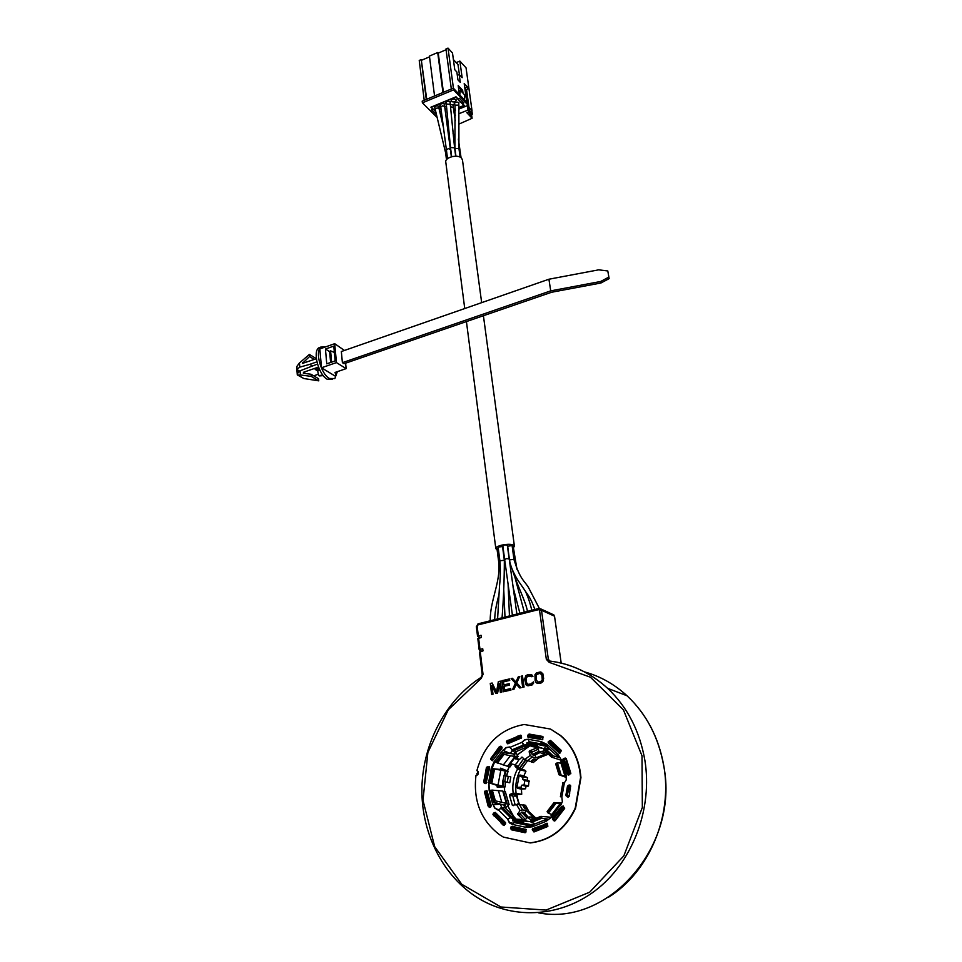 <?xml version="1.0" encoding="UTF-8"?>
<svg xmlns="http://www.w3.org/2000/svg" width="962" height="962" viewBox="0 0 962 962"><rect width="100%" height="100%" fill="white"/><g stroke="black" fill="none" stroke-linecap="round" stroke-linejoin="round"><path stroke-width="1.44" d="M444.709 106.77L446.584 106.674M459.114 107.407L463.9 105.447L455.892 97.078L431.325 107.227L435.497 111.412M453.583 109.68L455.291 108.983M454.822 104.822L454.1 103.92C454.966 102.044 456.577 101.611 458.91 102.645L458.742 104.281M450.288 104.473L453.33 104.942L453.15 106.578M439.153 109.055L441.005 108.946M451.394 101.419L451.106 100.818C451.984 98.93 453.595 98.509 455.94 99.543L456.228 100.132C455.363 102.02 453.751 102.453 451.394 101.419M446.236 104.028L445.514 103.114C446.38 101.238 447.991 100.818 450.336 101.852L450.168 103.499M440.668 106.313L439.935 105.411C440.812 103.547 442.412 103.126 444.757 104.149L444.588 105.796M435.113 108.598L434.391 107.696C435.257 105.832 436.856 105.423 439.189 106.445L439.021 108.093M459.139 107.612L464.321 105.495L462.409 103.487L462.085 101.106M460.666 90.681L460.413 88.829M453.787 111.159L455.387 110.51M459.247 108.934L468.205 105.267L453.571 89.887L422.402 102.838L436.556 116.943M462.409 103.487L463.816 102.922L459.367 98.256L457.96 98.833L456.024 96.801L430.892 107.191L432.876 109.175L431.493 109.752L435.99 114.237M453.607 109.884L455.303 109.187M468.205 105.267L467.965 103.583L453.342 88.179L422.186 101.13L422.402 102.838M466.798 102.345L464.201 83.574L465.933 85.462M459.403 74.711L458.008 64.586L453.391 59.56M457.034 63.516L456.866 62.338L459.86 61.075L466.053 67.845L472.017 110.654L468.999 107.491L466.546 89.755M456.866 62.338L456.493 62.939M472.017 110.654L469.793 111.556L471.945 114.394L469.3 111.628M463.023 93.182L462.638 90.308L458.201 85.606L459.427 94.577M453.427 88.263L448.015 48.1L452.501 53.006L454.773 69.733L456.854 71.97L457.924 79.846L460.293 82.383L459.211 74.519L462.145 77.681L459.86 61.075M458.922 90.897L460.329 90.32L459.788 94.961M460.329 90.32L464.85 95.106L464.321 99.735M462.289 92.4L462.037 90.56L458.345 86.628M462.638 90.308L462.037 90.56M424.218 100.288L419.228 60.438L421.248 59.572L426.274 99.435M453.571 89.887L453.342 88.179M421.248 59.572L426.731 99.242M446.055 49.759L438.251 53.102L443.41 92.304M434.559 95.984L429.425 56.073L437.71 52.525L438.251 53.102M429.521 56.842L421.801 60.149M451.322 89.009L445.959 48.978L448.015 48.1M437.71 52.525L442.953 92.496M459.211 74.519L457.299 75.313M481.661 302.657L462.457 159.896L461.507 158.105C457.84 153.992 444.757 157.299 445.779 162.073L464.742 308.549M513.395 547.763L514.417 546.212L513.492 545.141C509.692 542.796 494.997 545.694 495.827 548.617L497.126 549.855M507.792 546.175L511.976 545.61M512.217 546.404L513.275 546.837L516.955 569.263M509.114 558.946L506.613 558.597L504.641 559.535L502.837 545.803L504.797 544.853L507.299 545.226L516.883 614.045M504.341 560.245L499.879 560.81L498.1 547.101L502.549 546.536L504.341 560.245C504.328 579.184 503.571 598.364 502.068 617.784M497.306 549.146L498.22 548.063M482.683 622.715L538.72 608.561M552.765 614.405L554.521 616.185L561.195 663.095M480.519 637.638L477.717 636.555L478.342 635.966L481.084 635.293L481.349 637.433L477.97 638.696M481.685 651.214L479.184 649.843L479.99 649.422L482.732 648.749L482.996 650.901L479.617 652.14M500.372 692.436L501.767 692.183L500.372 681.156L498.364 681.541L496.476 692.123L492.135 683.008L490.271 683.441L491.63 694.456L492.881 694.167L491.798 685.485L495.791 693.494L497.45 693.109L499.278 683.741L500.372 692.436L501.635 692.147L500.24 681.108M496.5 691.955L492.135 683.008M491.63 694.456L493.013 694.203L491.967 685.834M495.791 693.494L497.594 693.145L499.338 684.186M504.509 690.031L504.04 686.339L509.475 685.076L509.295 683.657L503.727 684.884L503.33 681.83L509.607 680.362L509.427 678.956L501.899 680.711L503.306 691.762L510.858 690.019L510.666 688.6L504.377 690.055L503.908 686.291L509.343 685.028L509.163 683.609M503.847 684.848L503.463 681.878L509.74 680.411L509.427 678.956M503.306 691.762L510.978 690.067L510.666 688.6M519.708 687.974L521.103 687.734L516.774 682.888L519.648 676.647L518.253 676.887L515.885 682.046L512.361 678.27L511.111 678.559L515.379 683.14L512.53 689.634L513.792 689.333L516.161 684.174L519.708 687.974L520.971 687.686L516.642 682.852L519.516 676.599M515.921 681.986L512.361 678.27M512.53 689.634L513.924 689.381L516.269 684.283M522.667 687.289L524.062 687.048L522.462 675.901L521.2 676.202L522.667 687.289L523.929 687L522.462 675.901M527.994 684.367L526.527 682.575L526.142 678.042L527.861 676.178L530.615 675.769M531.529 676.707L532.924 676.454L531.577 674.578L527.537 674.723L525.733 675.865L524.651 679.28L526.046 684.812L527.934 685.834L531.974 684.908L533.537 681.854L530.747 683.97L527.958 684.367L526.731 683.429L525.925 678.992L526.346 677.188L527.729 676.13L532.804 676.406L531.457 674.53M527.02 685.557L532.094 684.944L533.609 683.128L533.537 681.854M537.012 683.248L540.872 683.164L543.434 680.868L542.917 673.881L540.319 671.969L536.483 672.871L534.98 674.687L535.112 680.507L536.038 682.503L537.938 683.525L542.58 681.962L543.65 678.535L542.784 673.833L541.245 672.246M516.859 795.995L518.963 803.21L517.556 804.46M521.813 812.072L526.935 817.724M539.057 751.466L532.335 754.725M525.781 760.064L519.564 768.53M514.814 794.203L515.115 796.115M538.347 749.133L531.313 752.488M523.749 758.681L517.604 767.135M512.493 794.756L515.175 804.99M520.021 813.744L525.444 819.66M516.726 795.802L514.826 796.235L514.502 794.179M519.252 768.434L525.505 759.944M532.142 754.569L539.009 751.298M516.534 795.935L518.638 803.15L517.46 804.22M526.839 817.856L521.584 812.144M523.063 819.816L517.736 814.381L520.009 810.413L516.45 804.472L519.348 804.46L522.631 809.92L520.009 810.413M516.45 804.472L512.397 805.41L509.463 795.309L509.92 794.42L512.277 794.877L512.349 795.863L509.463 795.309M512.277 794.877L521.729 794.239L513.143 793.109C512.121 784.487 513.612 776.394 517.628 768.818L515.115 766.389L515.512 764.574M518.915 759.836L522.125 757.142L524.711 759.595L530.086 755.471L529.377 750.997L537.241 747.702M513.143 793.109L509.92 794.42M531.77 820.153L527.152 817.447L524.807 820.49M537.662 747.714L539.129 751.707L545.274 750.925M515.512 751.803L518.073 756.517L516.077 756.18L508.176 766.473L509.968 766.894L511.688 763.972L514.947 764.742L516.438 763.648L518.855 759.776L516.931 757.623M515.716 758.753L518.783 759.752M502.008 807.984L500.372 804.34M502.777 769.696L492.688 768.674L505.266 771.007L500.649 768.169L507.359 770.911L506.108 770.995L504.617 775.625M506.108 770.995L505.266 771.007L502.729 781.348L503.511 781.517L503.234 786.435L505.194 786.88L497.113 787L500.949 786.615L489.971 783.14L502.453 786.05L499.675 786.339M508.176 766.473L495.658 762.217L502.922 752.777M503.21 765.103L510.389 755.735L514.995 756.505L507.335 766.486M514.345 752.296L515.043 754.052L513.455 753.943L514.995 756.505L516.077 756.18M510.389 755.735L504.076 754.376L497.39 763.094M513.455 753.943L503.054 752.645L504.076 754.376M509.944 753.342L503.174 750.432L510.028 753.511M492.58 769.011L491.257 768.145L494.24 761.411L495.791 761.964M503.174 750.432L505.868 747.606L509.583 747.017L506.265 747.702L503.583 750.54M475.986 775.384C478.523 774.771 479.052 773.292 477.597 770.971L476.887 770.646C484.223 744.287 499.999 728.907 524.218 724.494L550.541 729.064L560.281 735.437C572.39 745.935 579.16 759.98 580.567 777.573L575.204 808.176C565.367 828.847 550.276 840.415 529.93 842.868L503.379 837.096L499.458 834.667C480.892 820.382 473.063 800.624 475.986 775.384M552.549 819.143L554.052 820.863L555.194 820.682L564.55 808.561L563.239 806.012L561.904 806.589M532.707 830.146L534.138 831.902L547.45 826.623L547.51 823.749L546.212 823.881M532.756 828.739L533.79 828.498M520.382 831.24L525.276 831.733L523.833 831.517L524.35 831.06L510.762 828.162L523.629 830.915L523.785 830.038L510.93 827.284L510.461 828.09L511.435 829.797L524.975 832.707L525.973 831.926L525.913 829.244L521.055 829.064M511.159 826.767L512.361 826.358L525.011 829.244M500.974 822.943L503.487 825.444L505.555 823.953L505.387 822.51L495.274 812.397L493.951 812.926M493.001 814.586L494.203 816.161M488.287 806.252L489.49 807.407L490.885 806.841L491.089 805.134L486.976 790.644L484.487 791.473L487.253 791.858M487.037 767.111L489.43 767.652L486.435 767.472L483.694 781.914L484.728 782.046L487.433 767.736L486.7 767.592L483.982 781.89L484.283 783.248L485.978 783.657L489.478 768.41L489.478 766.882L486.82 767.123M501.851 747.859L499.134 746.993L500.384 748.316L499.278 747.306L490.728 758.477L491.293 759.03L499.843 747.847L501.851 747.859L501.839 748.676L502.056 747.294L500.913 746.199L499.482 746.825M500.877 747.209L499.134 746.993L490.62 758.946L492.027 760.557L493.326 759.715L501.587 748.929M507.046 742.844L507.455 743.71L508.67 743.349L520.478 738.371L521.62 737.169L520.875 735.196L517.279 736.291M508.261 740.115L506.782 740.993M541.353 739.562L542.857 739.129L542.496 736.423L529.064 734.042L527.477 736.062M527.753 736.651L528.078 737.361L541.57 739.489M558.645 752.212L559.03 753.078L560.197 752.909L561.111 750.276L550.613 740.499L549.098 741.137M548.28 742.856L549.11 743.494M569.155 774.314L569.913 774.001L568.554 773.676L568.169 773.099L568.891 773.039L567.796 773.989L567.087 773.544L568.169 773.099L563.852 759.174L563.095 759.487L567.412 773.412L569.155 774.314L567.712 774.013L568.807 775.047L570.803 773.232L566.245 758.585L565.151 758.02L563.299 758.97M566.281 795.899L568.145 797.101L569.167 796.32L570.598 785.353L569.083 784.968L567.496 786.074L565.884 795.201L568.47 796.344L566.113 795.814M566.233 775.408L566.209 779.954L564.369 782.827L561.832 797.089L562.349 801.719L560.882 805.086L559.595 804.328L551.046 815.427L551.587 817.135L545.887 821.512L545.298 819.804L533.104 824.662L532.659 826.779L525.901 827.38L526.527 825.143L514.105 822.522L512.433 824.518L509.367 822.823L507.551 818.975L498.244 809.703L494.564 807.996L493.073 804.292L500.613 804.184M557.864 754.28L561.712 760.485L560.702 762.048M540.933 741.955L541.39 743.939L544.348 745.754L545.334 745.875L545.514 744.913L541.606 743.025L541.161 741.606L547.606 744.684L547.378 746.981L556.866 755.855M509.163 746.921L509.86 747.414L521.705 742.423L524.939 739.574L528.415 739.273L529.052 741.714L530.844 742.808M489.297 790.968L488.936 782.647L489.971 782.852L488.84 783.224L489.153 790.656L490.416 790.644M529.93 842.868L530.327 842.928C550.673 840.475 565.752 828.919 575.577 808.248L575.204 808.176M550.541 729.064L560.666 735.545C572.775 746.031 579.533 760.076 580.94 777.669L575.577 808.248M500.841 746.151L499.879 746.933M520.791 735.148L506.637 741.077L506.697 742.411M529.449 734.15L528.571 734.607L532.756 734.74L529.064 734.042M542.736 736.495L539.562 735.942L543.157 737.108M550.517 740.427L552.224 741.991M533.261 830.735L533.934 831.95M511.171 828.871L511.832 829.857L525.168 832.719M502.429 824.049L504.016 825.564M488.696 806.312L489.297 807.455M484.355 782.803L484.704 783.405M489.309 766.798L487.253 767.159M554.641 821.019L555.699 820.021M546.2 827.116L547.967 826.069M533.597 831.673L536.05 831.144M522.017 832.046L525.829 832.31M511.183 829.088L515.163 830.579M501.298 819.648L505.218 822.823L503.751 822.606L502.693 824.242L503.234 823.039L493.638 813.431L493.109 814.105L502.717 823.725L504.785 824.338L503.09 824.29L504.473 825.336M489.081 806.372L489.538 807.383M484.74 782.611L484.944 783.453M487.878 766.582L487.65 767.243M522.33 832.082L525.637 832.527M511.195 829.184L513.263 830.17M531.289 734.475L528.703 734.607M543.109 736.952L541.113 736.399M500.264 747.029L501.022 746.296M519.504 735.906L521.115 735.521M560.064 749.302L561.411 750.973M565.151 758.02L566.51 759.427M570.67 772.811L570.815 773.761M564.742 808.08L564.309 808.874M552.825 819.672L554.593 821.019M562.614 806.745L563.059 805.928L562.277 806.685M555.098 819.852L564.069 808.224L562.036 807.635L562.602 807.238L562.698 807.972L553.102 819.66L562.036 807.635L561.435 807.046L552.549 818.566L555.098 819.852L553.511 819.732M552.428 819.035L552.982 819.576L552.392 818.205L561.183 806.817L563.972 807.503L564.069 808.224M563.972 807.503L562.866 806.829M512.241 826.286L511.568 826.827M547.017 823.171L546.332 823.688M566.666 795.983L567.291 796.933M570.382 785.232L568.494 785.665M568.386 774.169L568.013 774.939M568.061 774.097L568.386 775.023M558.694 752.44L559.523 753.258M528.15 736.736L528.559 737.529M497.414 809.908L494.973 808.068L493.205 804.677L500.468 804.136M494.901 761.255L491.883 768.866M522.101 742.532L523.448 745.033L526.37 747.318L522.101 742.532L524.314 740.103L528.138 739.201M526.527 825.143L530.026 824.638L530.988 824.939L530.82 825.913L526.442 826.081L525.649 827.308M512.758 824.542L509.776 822.883L507.551 818.975L513.684 816.233L507.948 819.035M491.329 759.595L492.508 760.702M493.314 759.812L492.676 759.848M507.431 742.917L507.936 743.866M521.296 737.349L518.999 735.846L519.492 737.686L518.939 736.279L506.709 741.449L506.95 742.255L519.179 737.096L521.296 737.349L520.911 738.07L517.388 739.081M508.754 743.205L507.227 742.856M506.469 741.594L506.673 742.472L508.802 743.157M506.89 742.772L519.492 737.686L520.911 738.07M539.562 735.942L532.756 734.74M538.419 738.227L528.896 736.712M542.604 738.888L542.76 738.034L541.053 737.036L540.56 738.936L540.656 737.493L527.885 735.233L527.729 736.086L540.62 738.96M542.58 737.505L527.585 735.184L541.053 737.036L542.76 738.034M542.448 737.433L538.672 736.279M527.633 735.208L527.934 736.7L529.34 737.084M550.072 740.56L549.47 741.245M560.173 752.332L560.702 751.659L558.73 750.877L559.343 750.564L558.044 751.995L558.73 750.877L548.797 741.606L548.28 742.291L558.2 751.562L560.173 752.332L558.489 752.164M560.702 750.937L554.04 744.071L552.657 743.686L560.702 751.659M554.04 744.071L550.396 741.51M550.673 741.582L549.29 741.197L552.657 743.686L549.29 741.197L548.232 742.832L557.984 751.911L551.503 745.225M548.087 742.075L548.605 741.389M565.536 758.128L564.165 758.681M570.25 773.364L565.884 759.319L563.828 758.753L569.913 774.001M562.83 759.727L567.123 773.508M563.071 759.054L563.828 758.753L562.818 759.788L567.327 773.917M568.855 785.196L569.336 786.327L568.614 786.231L566.979 795.466L569.047 795.947L569.757 792.977M570.346 789.658L570.49 786.122L567.544 786.074L565.884 795.201M570.694 786.627L569.336 786.327L567.099 796.067L566.185 795.309L567.496 786.074M567.82 786.086L568.867 785.738L567.82 786.086M490.873 759.451L493.326 759.679M532.263 829.4L532.479 830.302L545.43 825.083L545.165 824.23L532.527 829.268L533.092 830.711L534.211 830.879M534.523 830.915L547.294 825.841L546.669 823.953M532.599 828.763L545.875 824.073L532.599 828.763L532.515 830.254M532.744 830.627L545.887 825.624L545.43 825.083L547.294 825.841M512.59 826.983L520.514 829.22M510.738 828.679L511.339 826.791L523.977 829.521L524.35 831.06L525.793 831.264L525.276 831.733M525.793 831.264L525.733 829.797L524.146 829.521M524.049 829.497L512.794 827.007M495.165 812.337L494.336 813.022M504.16 824.458L503.078 824.29M504.785 824.338L505.218 822.823M505.315 823.664L503.847 823.436L494.252 813.106L493.638 813.431L495.695 813.347M495.61 813.239L493.446 813.143L492.941 814.489L502.621 824.181L492.941 814.489M486.892 790.596L485.473 791.149M491.017 805.098L490.897 806.24L489.718 806.469M491.185 805.459L489.021 805.422L489.694 805.194L485.846 791.582L485.125 791.642L484.403 791.942L488.299 805.723L489.021 805.422L485.125 791.209L484.499 791.473M488.059 805.928L484.403 791.51L488.275 806.24M489.43 767.652L489.598 768.289L488.119 767.965L485.449 782.094L484.728 782.046L486.928 782.395L484.126 782.479L486.351 782.936M483.754 781.938L486.483 767.496M514.105 822.522L516.606 822.161M530.82 825.913L529.28 825.673M530.988 824.939L531.625 826.875M531.132 826.911L530.844 825.997M529.954 824.614L520.093 822.871M523.629 823.171L512.65 820.851L513.516 818.878L523.52 820.983L523.629 823.171L532.972 825.083M527.453 821.283L522.883 819.744L513.516 818.878M523.52 820.983L530.844 821.62L530.952 820.333L540.752 816.437L541.943 818.181L548.845 819.239L545.298 819.804M518.939 819.191L526.346 821.199M534.427 823.364L534.475 824.121M547.414 820.333L545.719 820.658L545.791 821.572M533.104 824.662L545.394 819.708M535.581 823.676L531.168 822.486L530.844 821.62L541.197 817.472M551.394 817.279L540.872 816.365L530.952 820.333M551.779 816.762L560.365 804.929M551.839 814.405L548.304 813.287L547.137 811.531L554.076 802.609M561.748 803.102L554.04 802.573L561.315 804.1M559.595 804.328L561.279 804.172M564.369 782.827L562.914 782.563L560.389 796.801M565.656 774.663L564.766 775.396L566.281 776.166M566.281 776.262L559.006 774.771L566.353 777.452M559.054 774.723L555.699 763.972L557.371 762.734L560.99 763.155M559.042 756.168L557.563 755.23L557.659 754.436L558.489 755.266M557.263 754.34L556.95 755.94L559.968 757.671M560.004 757.731L553.162 755.879L551.515 757.118L561.64 760.377M547.474 752.741L551.466 757.058L543.843 749.891L544.696 747.931L549.182 748.664M550.36 749.771L544.696 747.931L553.162 755.879M545.514 744.913L546.272 743.999M545.334 745.875L546.729 744.227M547.198 746.536L537.986 744.516L537.133 746.476L527.176 744.672L527.164 742.568M539.165 744.396L536.652 744.071M535.425 743.71L544.179 745.718M543.999 748.821L537.133 746.476M548.039 748.472L548.316 747.847M542.015 748.196L532.251 746.584L541.582 748.039M527.176 744.672L532.251 746.584M509.86 747.414L514.55 752.272L526.154 747.342M526.37 747.318L527.657 744.853M526.106 746.356L526.887 744.119M526.863 745.995L527.801 745.598M498.244 809.703L504.389 807.022L505.399 805.567L493.783 802.104L494.023 801.55L495.37 800.865L506.301 803.354L503.932 805.194M489.237 790.992L492.797 804.605M507.227 782.238L509.74 782.767L510.822 776.923L508.309 776.382L507.227 782.238L502.729 781.348L502.453 786.05L503.234 786.435M500.757 770.454L498.088 784.715M505.038 786.796L505.327 781.89L503.511 781.517M509.74 782.767L505.315 781.902M505.327 781.89L505.194 786.868M508.309 776.382L503.823 775.468M505.784 775.853L504.689 781.733M493.71 801.923L490.367 790.307L492.303 790.127L495.37 800.865M505.351 791.942L509.138 804.521L506.469 803.763L502.753 791.065L492.303 790.127M498.436 790.644L501.743 802.176M502.765 791.125L503.523 791.437L507.19 804.124M505.495 791.87L503.523 791.437M509.138 804.521L505.29 807.96M512.938 819.48L511.219 817.772L512.974 819.42L512.866 816.834M513.684 816.233L513.612 818.842M514.381 818.53L513.648 817.808M561.195 806.853L552.392 818.253M538.792 757.828L533.369 762.505L524.711 759.595M531.457 752.14L532.178 751.719L531.313 752.524L532.455 754.785L535.317 755.507L536.038 757.9L532.323 756.962L527.38 760.75M545.069 755.266L539.129 757.852L547.679 754.448M549.506 754.761L546.584 753.631M536.074 759.559L533.73 758.982L534.343 759.667L531.457 762.036M530.603 761.543L533.73 758.982M547.186 752.488L541.353 753.21L545.033 754.16L536.038 757.9M536.255 760.136L534.343 759.667M530.086 755.471L532.323 756.962M535.112 754.857L535.317 755.507M541.353 753.21L539.129 751.707M548.905 754.124L547.198 754.328M515.007 765.403L517.857 766.077L517.448 766.93L519.48 768.518L524.855 770.201L525.949 771.247L520.31 769.961C516.522 777.188 515.091 784.908 516.041 793.121M517.628 768.818L520.31 769.961M519.131 775.576L516.943 787.457L521.248 787.096L521.584 785.245L524.037 784.944L524.843 780.591L522.667 779.388L523.003 777.524L519.131 775.576L519.949 774.987L523.857 775.865L525.949 771.247M521.729 794.239L521.428 789.141L517.496 788.335L516.943 787.457M524.314 779.701L529.016 780.783L528.499 785.882L527.705 786.495L521.584 785.245M527.116 780.35L527.597 777.741L523.857 775.865M521.428 789.141L525.577 788.792L526.058 786.182M527.597 777.741L523.701 776.875L523.003 777.524M523.701 776.875L519.949 774.987M517.496 788.335L525.577 788.792M521.248 787.096L521.657 787.986M534.92 817.532L529.016 811.844L525.553 805.278L523.605 804.929L525.468 808.26L524.651 808.669L522.643 805.05L523.605 804.929M522.643 805.05L519.348 804.46M522.631 809.92L526.418 810.581L524.891 812.577L521.969 812.072L520.093 813.756L520.61 814.862L517.736 814.381M536.014 818.301L529.316 811.904M535.449 819.011L534.824 818.65L535.63 818.229L536.351 818.65M526.418 810.581L533.537 817.568L529.761 816.93L534.138 819.468M527.044 809.09L524.651 808.669M527.416 808.609L525.468 808.26M527.152 817.447L529.761 816.93M536.856 818.434L535.63 818.229M478.198 771.668L476.827 773.749L477.525 774.975M537.71 673.797L540.307 673.436L541.883 675.276L542.279 679.833L540.548 681.697L537.962 682.058L536.387 680.218L536.315 674.855L539.417 673.4M539.55 673.448L540.403 673.484M537.986 682.058L536.519 680.266L536.038 676.707L536.447 674.903L537.842 673.845M472.342 114.225L471.861 110.714M459.102 124.026L472.089 118.278L466.81 112.65L469.444 111.58L466.438 89.839L468.013 88.576L467.833 87.277L466.378 85.714L466.57 87.025L464.983 88.288L466.943 102.501M464.273 84.043L466.378 85.714M467.376 105.616L467.989 110.053L469.444 111.58M454.461 115.56L455.483 115.151M459.439 113.528L467.989 110.053M468.374 112.013L471.669 115.933M464.983 88.288L466.438 89.839M466.57 87.025L468.013 88.576M465.536 85.233L464.381 83.995M312.265 365.897L309.716 364.357L299.783 367.135L296.861 369.444L297.282 373.136M297.33 370.142L299.194 371.236M297.294 374.759L296.885 369.612M297.438 369.865L299.483 371.079M296.861 369.444L297.042 366.161L299.447 362.999L309.391 354.413L309.572 356.529L302.369 363.42L316.378 358.718L309.391 354.413M297.498 375L303.86 378.535L318.771 380.844L318.578 378.727L311.063 374.254L311.243 376.382L300.421 374.964L300.084 370.803L297.21 373.725L297.306 374.988L300.421 374.964M317.484 364.093L300.084 370.803M309.716 364.357L316.919 361.856M309.572 356.529L314.321 359.439M332.515 379.449L327.152 379.22C318.699 374.831 312.53 351.972 318.687 347.883L321.007 347.005M337.349 371.657L334.86 378.583L329.365 378.463C320.923 374.062 314.754 351.19 320.887 347.102L325.709 346.849M321.488 367.773L336.447 362.602L334.716 343.687L319.841 348.917L321.488 367.773L335.485 376.286L335.666 372.234L335.966 375.481M336.447 362.602L346.14 368.638L335.041 372.45L335.942 375.348M335.149 360.93L326.755 363.84L325.445 349.038L333.79 346.104L335.149 360.93M334.716 343.687L344.432 350.457M346.14 368.638L345.623 363.167M342.388 362.674L550.721 290.861L600.625 281.493L600.937 282.996L551.623 292.244L344.035 363.708L342.388 362.674L341.342 351.527L548.917 279.22L598.653 269.841L607.792 270.947L609.138 278.631L607.792 270.947M600.625 281.493L608.85 277.104M600.937 282.996L609.138 278.631M550.721 290.861L548.917 279.22M329.641 351.683L325.445 349.038M330.615 362.506L329.605 351.322L330.579 350.853L334.367 352.453M331.601 362.157L330.579 350.853M322.931 375.24L318.626 375.505L317.64 370.743L319.997 370.502M323.244 375.637L319.264 375.926M319.288 368.999L315.187 369.42L317.664 370.911M318.915 368.133L315.187 369.42M317.989 374.35L313.708 375.829M318.494 367.075L303.463 372.282L303.355 373.244L311.063 374.254M311.243 376.382L318.771 380.844M445.983 102.068L446.356 104.846L446.705 104.052L450.276 104.329L449.903 101.539M446.356 104.846L450.601 148.328L450.962 147.547L454.581 147.799L455.687 156.205M509.619 559.872L513.816 559.307M534.884 609.499C530.134 596.296 527.537 594.889 523.725 588.72L519.095 582.01C518.145 580.747 510.822 569.648 509.451 559.656L507.635 545.947M476.503 626.611L477.994 623.869L482.635 622.727M538.6 609.631L538.744 608.525L540.86 608.946L538.744 608.525L477.994 623.869L477.801 624.975L538.6 609.631L539.526 610.293L546.344 659.379L549.158 662.337L590.5 677.248L623.436 709.92L642.003 755.807L642.339 807.479L623.845 855.867L589.658 892.195L546.079 910.088L500.937 906.998L461.82 884.318L434.668 846.62L422.991 800.312L427.886 752.44L448.28 709.812L481.216 678.378L483.032 674.398L480.242 651.575M553.884 614.922L540.86 608.946L541.498 610.233L539.526 610.293M549.903 661.05L548.34 659.307L541.498 610.233L554.521 616.185M478.342 635.966L477.128 626.021L477.801 624.975M479.99 649.422L478.607 638.107M482.395 674.939L483.032 674.398M481.301 677.32L481.216 678.378M550.144 661.122L550.023 661.074C571.452 663.78 590.644 672.859 607.587 688.299C627.332 706.95 639.766 731 644.901 760.449C652.501 807.395 633.838 859.282 598.364 888.179C562.866 917.099 514.718 920.321 478.763 898.472C442.52 876.454 420.911 832.214 421.909 787.493C423.064 742.712 446.127 699.891 481.036 677.404L482.227 674.807L479.449 651.995M550.023 661.074L549.158 662.337M548.34 659.307L546.344 659.379M584.571 671.909C600.24 676.25 614.393 684.21 627.044 695.766C646.38 713.948 658.609 737.325 663.732 765.92C679.617 845.141 608.814 926.875 538.323 912.806M520.093 814.201L520.61 814.862M512.397 805.41L513.6 805.627M517.857 766.077L517.412 766.846M512.205 794.949L512.349 795.863M521.296 757.214L522.534 757.515M532.178 751.719L529.377 750.997M517.315 754.797L529.954 745.718M509.956 753.342L512.626 750.709M515.536 758.958L517.845 756.625M517.905 821.091L516.75 819.961M515.86 819.011L513.72 816.461M513.263 815.86L507.768 806.036M504.473 791.63L504.353 787.072M507.383 770.923L509.163 766.702M500.649 768.169L500.168 769.42M497.138 785.509L497.113 787M503.342 753.679L496.464 762.662M496.019 762.433L503.078 753.222M504.353 752.813L505.146 751.767M525.565 827.224L512.806 824.518M545.514 821.572L532.984 826.574M561.76 760.894L566.029 774.699M547.763 744.949L557.611 754.16M528.475 739.333L541.161 741.606M494.516 761.146L503.018 750.047M488.564 782.767L491.245 768.554M505.723 822.991L504.846 822.366M526.19 829.569L514.153 827.368M512.854 826.863L511.868 826.442M547.294 823.364L546.416 823.905M559.235 752.368L559.848 753.186M528.294 737.253L529.28 737.241M531.95 737.337L542.532 739.718M520.43 738.347L521.428 738.107M527.657 736.603L540.536 738.936M491.185 759.499L500.384 748.316L501.839 748.676M499.134 747.041L490.572 758.91M547.534 825.155L545.875 824.073L547.282 824.302M510.678 827.236L510.521 828.102M525.733 829.797L524.29 829.581L525.949 830.386M493.446 813.191L492.917 814.465M484.884 791.137L487.121 791.51M490.163 806.541L488.684 806.288L490.897 806.24M530.026 824.638L529.1 824.434M523.352 823.159L525.697 824.049M531.144 825.348L532.96 825.564M523.232 822.306L512.674 820.081M512.902 819.564L523.208 821.74M526.611 825.119L514.189 822.498M546.524 821.019L545.262 821.271M541.943 818.181L531.168 822.486M530.808 821.043L540.921 817.003M555.88 803.474L548.304 813.287M554.894 803.102L547.618 812.541M547.33 812.06L554.437 802.849M557.371 762.734L561.026 774.614M556.469 763.155L559.98 774.578M559.475 774.638L556.048 763.479M557.611 754.521L558.597 755.435M544.095 748.592L552.236 756.24M551.815 756.565L543.867 749.109M544.155 744.6L545.562 744.853M547.282 746.163L545.514 745.682M541.341 744.973L539.417 744.828M527.068 742.556L537.986 744.516M526.827 743.253L537.325 745.141M537.097 745.658L526.851 743.806M529.052 741.714L541.39 743.939M543.434 745.586L544.348 745.754M511.616 749.999L523.448 745.033M512.313 750.18L524.146 745.213M513.071 750.997L524.903 746.031M527.008 745.574L527.621 745.309M524.747 745.093L526.815 744.227L524.735 745.081M510.125 817.207L500.817 807.96M495.406 803.823L495.021 802.476M490.043 783.08L492.748 768.746M490.392 783.02L493.049 768.927M493.482 769.167L490.885 782.972M494.432 769.528L491.907 782.996M506.421 775.985L507.912 771.392M494.023 801.55L490.8 790.223M491.281 790.175L494.444 801.238M508.994 804.448L505.339 791.798M511.844 816.846L502.537 807.623M510.846 817.315L501.539 808.08M563.323 806.877L561.183 806.817L563.371 806.926M531.313 752.524L529.028 751.935M515.115 766.389L517.448 766.93M524.843 780.591L529.292 781.541M524.037 784.944L528.499 785.882M523.244 785.569L527.705 786.495M520.093 813.756L517.748 813.359M477.549 636.411L476.346 626.466L477.128 626.021M514.069 560.076L515.103 560.497M490.235 620.779C489.838 600.985 500.865 581.733 498.773 562.529L499.999 561.748M439.466 111.219L441.305 111.171M446.5 159.752L445.586 152.705L446.621 151.551M445.586 152.718L435.221 109.427C436.351 107.768 437.65 107.612 439.129 108.934L443.446 127.441M447.546 158.67L446.416 149.988L448.34 148.593L450.396 149.471L451.358 156.782M446.416 149.988L440.776 107.143L442.652 105.724L444.697 106.638L450.396 149.471M444.997 108.946L446.849 108.886M459.151 150.156L460.137 151.226M450.577 106.65L453.246 107.672M455.916 156.217L455.038 148.569L458.934 148.473L460.089 157.131M454.954 149.002L455.026 105.195L458.85 105.111L458.934 148.473M471.584 115.368L471.957 118.001M297.114 371.212L298.244 371.873M299.783 367.135L299.447 362.999M297.739 374.94L303.86 378.535M302.477 362.65L303.451 363.227M303.463 372.282L305.579 373.533M451.695 156.698L450.601 148.328M483.417 315.728L514.417 546.212M466.426 321.573L495.827 548.617M539.345 608.429L528.799 588.095C525.036 581.024 520.081 580.363 513.912 559.066L512.073 545.37M608.044 897.534C649.158 872.293 672.727 816.161 663.828 765.992C658.717 737.385 646.452 713.984 627.044 695.766L607.587 688.299C590.572 672.835 571.308 663.756 549.807 661.074L549.001 660.605M517.364 754.881L529.978 745.73M518.855 759.776L516.955 757.599M513.371 823.316L509.571 822.714M502.922 752.717L495.658 762.217M506.637 741.077L518.999 735.846L520.887 736.291M528.018 736.7L529.064 736.988M563.828 758.753L565.74 759.138M568.867 785.738L570.49 786.122M491.582 759.619L492.712 759.884M547.089 824.013L545.081 823.809M488.636 806.3L489.754 806.493M523.424 821.007L513.48 818.878M554.04 802.573L547.137 811.531M555.699 763.972L559.006 774.771M544.384 744.744L545.454 744.937M537.926 744.516L526.984 742.568M547.294 746.115L545.55 745.634M560.618 761.976L564.754 775.372M492.688 768.674L489.971 783.14M506.577 776.021L508.056 771.404M490.367 790.307L493.698 802.019M507.852 805.964L513.54 816.137L504.232 806.926M515.74 758.874L517.965 756.625M510.137 766.87L511.808 764.008M509.295 766.738L507.515 770.995M504.509 787.048L504.617 791.654M513.72 816.365L515.921 819.023M516.822 819.973L517.953 821.091M524.567 779.809L529.016 780.783M535.317 817.82L533.453 817.508M479.184 649.843L477.813 638.552M512.734 570.875C517.195 585.401 526.214 602.452 527.404 611.387M525.444 591.209C527.188 595.887 528.511 597.222 531.842 610.269M513.083 587.241L519.901 613.287M515.175 578.186L524.326 612.169M504.641 559.535L512.433 615.175M503.727 589.249L505.002 617.051M508.092 584.391L509.451 615.921M499.879 560.81C501.034 572.775 499.723 583.693 499.518 585.954L497.594 618.915M498.412 596.765C495.983 605.904 494.757 613.54 494.745 619.636M498.773 562.529L496.993 548.857M448.773 137.253L449.663 140.26M435.221 109.427L434.86 106.65M439.129 108.934L438.768 106.145M444.697 106.626L444.324 103.848M440.776 107.143L440.416 104.365M450.276 104.329L454.581 147.799M453.042 133.369L454.028 137.145M447.558 128.114L449.074 133.874M461.063 157.72L458.357 138.997M452.681 129.148L454.365 139.237M452.898 104.63L455.303 120.827M458.85 105.111L458.477 102.321M454.942 105.652L454.569 102.874M528.342 817.219L524.013 812.421M519.528 804.485L518.638 802.116M517.7 798.893L516.883 794.6M521.584 768.999L527.585 760.81M534.415 755.278L540.235 752.452M471.729 115.644L472.089 118.278M320.887 347.102L318.687 347.883"/></g></svg>
